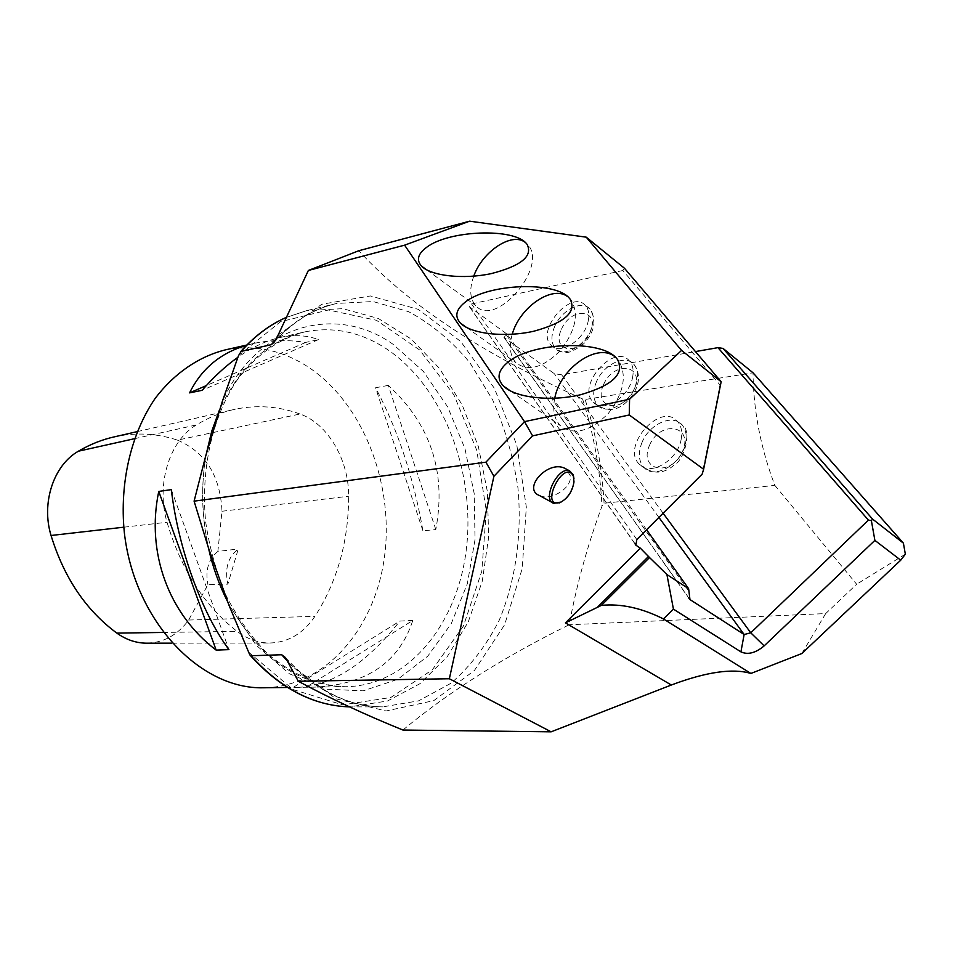 <?xml version="1.0" encoding="UTF-8"?>
<svg xmlns="http://www.w3.org/2000/svg" width="953" height="953" viewBox="0 0 953 953"><rect width="100%" height="100%" fill="white"/><g stroke="black" fill="none" stroke-linecap="round" stroke-linejoin="round"><path stroke-width="0.71" stroke-dasharray="4.76 3.57" d="M632.53 377.674C633.959 370.562 632.935 364.963 629.433 360.901C614.077 342.472 575.969 386.179 593.254 402.095C602.856 413.495 628.897 397.58 632.53 377.674M624.429 268.222L622.833 270.509L720.015 384.976L702.135 474.177M622.833 270.509L471.544 303.947L469.186 305.174L469.269 306.64L507.175 334.241L506.007 334.479L504.197 337.481L554.301 373.683L561.674 374.815L695.44 351.574M681.133 439.512C682.562 431.9 681.335 425.86 677.452 421.393C660.465 401.249 620.355 446.909 639.451 464.325C650.041 476.643 677.571 460.561 681.133 439.512M588.168 321.244C589.597 314.55 588.728 309.356 585.559 305.639C571.621 288.711 535.336 330.667 551.084 345.26C559.816 355.826 584.487 340.102 588.168 321.244M539.72 495.655C549.798 500.563 568.87 490.128 570.299 478.918L570.454 476.035L566.392 469.162M473.748 276.156L472.092 281.385C469.519 291.928 470.711 299.969 475.654 305.52C494.929 329.13 549.142 266.149 527.628 244.587L525.067 242.276M402.916 730.034C448.827 691.83 504.256 656.724 569.203 624.751C576.66 584.642 587.572 545.152 601.951 506.293L604.071 503.255L774.86 485.387C760.708 448.279 753.43 410.755 753.037 372.79L585.118 399.486L582.545 398.938C496.299 359.936 414.138 311.476 358.852 250.71M554.706 398.271C552.406 409.969 554.265 419.07 560.281 425.598C573.861 435.795 589.871 431.745 608.336 413.447C624.334 392.302 627.491 374.267 617.794 359.341L614.328 356.255M512.249 334.277L511.606 336.635C508.997 347.916 510.451 356.613 515.966 362.724C528.307 371.992 543.234 367.822 560.733 350.192C576.017 329.964 579.305 312.989 570.585 299.266L567.631 296.609M801.83 653.532L825.691 613.577L569.203 624.751M774.86 485.387L856.652 584.249L825.691 613.577M905.35 554.193L856.652 584.249M646.587 529.749L507.175 334.241M264.731 687.768C327.022 686.243 376.53 626.335 384.881 553.562C393.482 480.753 361.675 401.427 306.961 366.202C281.028 349.763 253.724 344.355 225.063 349.954M388.276 385.393L375.53 387.752C397.663 429.219 413.471 476.905 422.929 530.821L435.807 529.546C446.54 472.319 430.696 424.276 388.276 385.393L435.807 529.546M246.601 345.272L254.141 343.366C270.152 339.971 287.341 339.649 305.71 342.413L318.385 339.625C307.021 335.242 294.406 334.503 280.527 337.398C266.709 340.364 252.497 346.999 237.881 357.292M412.804 620.439L399.855 621.082C366.679 663.24 333.002 685.326 298.849 687.327L314.752 687.125C366.428 684.647 399.116 662.418 412.804 620.439L306.58 686.958M721.147 381.748L720.015 384.976M300.028 414.007C278.931 406.323 257.334 404.715 235.26 409.194C221.846 412.053 208.91 417.283 196.437 424.907C169.467 440.631 155.792 484.362 167.037 522.256C181.118 569.572 204.466 605.941 237.071 631.362C247.363 639.094 258.251 642.977 269.735 643.025C288.163 642.441 303.221 633.554 314.931 616.377C337.291 581.473 348.536 541.435 348.643 496.251C348.929 460.037 327.963 423.787 300.028 414.007L177.472 440.131C157.245 433.448 136.589 432.269 115.492 436.593M146.762 643.192C163.725 642.691 177.687 634.972 188.646 620.046L207.909 584.63L227.862 584.141C224.515 568.738 227.981 557.017 238.262 548.976L227.862 584.141M177.472 440.131C205.443 452.127 220.286 475.833 221.989 511.249L217.868 551.442L238.262 548.976M217.868 551.442C208.433 559.232 205.109 570.299 207.909 584.63M422.929 530.821L375.53 387.752M305.71 342.413L206.324 385.596M318.385 339.625L202.131 390.313M171.326 489.628L228.934 649.624M293.655 687.137L399.855 621.082M573.944 478.513L573.885 480.824C572.467 489.997 568.226 497.061 561.15 502.028M636.818 539.529L471.544 303.947M582.545 398.938C593.719 433.675 600.187 469.448 601.951 506.293M289.331 663.836L336.016 698.811L386.096 710.974L433.794 700.622L474.415 670.507L504.578 624.858L522.22 568.619L526.33 507.008L516.824 445.218L494.452 388.395L460.752 341.519L418.224 309.344L370.395 295.954L321.9 304.221L278.181 334.956M288.461 662.192C317.802 691.664 349.239 706.554 382.784 706.876L418.593 700.848L450.96 683.277C470.317 666.421 486.399 645.431 499.205 620.284C515.764 580.472 522.149 534.371 517.944 487.781C513.274 456.916 504.84 427.623 492.653 399.903L469.829 362.628C451.686 340.876 431.268 323.889 408.599 311.655L373.076 301.541L336.79 303.435C314.407 308.534 294.096 320.589 275.858 339.59M285.507 657.641C315.931 690.294 348.357 706.697 382.784 706.876L349.501 706.876L387.537 700.991L419.928 683.718L447.255 656.665L468.316 621.761L482.289 581.116L488.675 536.932L487.34 491.391L478.394 446.683L462.205 404.977L439.44 368.37L411.041 338.911L378.293 318.469L342.818 308.653L306.58 310.654L285.9 317.575M205.788 455.617C200.88 486.268 201.833 517.229 208.647 548.511M238.476 355.695L280.516 321.697L328.44 309.987L376.471 320.291L419.594 349.942L453.926 394.876L476.738 450.233L486.292 510.796L481.813 571.204L463.444 626.002L432.328 669.792L390.825 697.477L342.687 704.886L293.036 689.531L248.006 651.673M228.851 604.917L256.012 645.086L289.462 673.783L326.2 689.198L363.236 690.818L397.842 679.286L427.79 656.14L451.341 623.488L467.327 583.748L475.035 539.565L474.201 493.594L464.933 448.518L447.696 406.943L423.37 371.444L393.208 344.402C336.469 303.793 257.989 323.758 222.43 401.106M227.505 601.45C258.489 657.272 297.872 685.695 345.629 686.72C408.634 685.874 458.381 623.262 466.601 546.998C475.059 470.687 442.883 387.168 387.621 349.62C361.521 332.156 334.038 326.224 305.174 331.811C268.174 340.316 239.537 366.524 219.285 410.445M206.396 453.449C200.809 484.446 201.476 515.883 208.397 547.749M635.139 543.877L469.829 307.164M604.071 503.255C602.117 467.673 595.804 433.079 585.118 399.486M688.257 590.455L506.007 334.479M688.626 597.674L504.197 337.481M658.916 517.419L554.301 373.683M663.109 513.226L561.674 374.815M134.337 438.737L196.437 424.907M123.771 527.2L167.037 522.256M163.082 632.447L237.071 631.362M188.646 620.046L314.931 616.377M221.989 511.249L348.643 496.251M649.517 445.254C660.322 419.654 693.903 425.145 682.574 451.329C671.21 477.596 637.998 470.806 649.517 445.254M642.143 442.121C637.879 452.746 638.51 461.228 644.014 467.542C654.628 479.859 682.122 463.849 685.648 442.835C687.065 435.247 685.838 429.219 681.943 424.752C672.627 413.602 649.47 423.966 642.143 442.121M603.511 384.667C613.946 360.353 645.11 364.463 634.198 389.324C623.25 414.257 592.421 408.968 603.511 384.667M596.483 381.7C592.397 391.695 592.814 399.569 597.734 405.323C607.359 416.723 633.364 400.879 636.961 381.021C638.391 373.91 637.354 368.323 633.84 364.26C625.382 354.016 603.583 364.427 596.483 381.7M561.412 329.25C571.514 306.092 600.557 309.046 590.014 332.704C579.448 356.422 550.727 352.407 561.412 329.25M554.717 326.438C550.774 335.873 551.025 343.223 555.468 348.488C564.224 359.067 588.859 343.402 592.516 324.58C593.945 317.897 593.064 312.703 589.883 308.998C582.176 299.54 561.603 309.951 554.717 326.438M426.634 269.818L475.654 305.52M526.604 243.789L527.628 244.587M510.629 391.052L560.281 425.598M616.71 358.531L617.794 359.341M466.517 327.463L515.966 362.724M569.537 298.456L570.585 299.266M274.059 342.33C292.857 321.566 313.763 308.605 336.79 303.435L306.58 310.654L285.912 317.552M280.527 337.398L305.174 331.811C279.563 338.327 255.654 354.933 236.511 380.902C212.293 417.569 200.535 469.626 205.729 522.399C209.684 548.606 216.676 573.42 226.707 596.84C238.286 618.89 251.914 637.855 267.602 653.722C292.654 674.903 318.659 685.91 345.629 686.72L314.752 687.125M469.495 306.878L635.282 544.342M503.875 337.219L688.9 598.281M254.141 343.366L246.863 345.01M298.849 687.327L287.496 687.47M137.041 431.661L235.26 409.194M171.874 643.156L269.735 643.025M552.383 502.612L553.753 503.351M639.451 464.325L644.014 467.542C654.163 474.38 664.229 473.558 674.188 465.088C684.909 459.465 692.14 429.66 681.943 424.752L677.452 421.393M593.254 402.095L597.734 405.323C607.669 411.648 617.139 410.66 626.169 402.345C634.686 394.59 644.454 378.424 633.84 364.26L629.433 360.901M551.084 345.26L555.468 348.488C563.414 353.051 566.904 356.505 583.808 343.664C594.863 331.549 596.888 319.994 589.883 308.998L585.559 305.639"/><path stroke-width="1.43" d="M551.144 731.821L671.341 685.004C706.149 671.913 732.666 668.065 750.904 673.449L801.83 653.532L900.74 560.185L874.89 540.387L764.139 645.884C755.634 653.031 747.891 655.021 740.922 651.864L673.437 609.146L663.443 618.938C641.631 607.978 620.951 603.463 601.403 605.381L565.439 622.869L640.321 548.154L635.877 545.176L636.818 539.529L702.135 474.177L703.624 469.257L629.254 414.984L532.572 435.855L493.916 476.274L449.351 678.75L298.289 681.264C330.25 698.466 365.13 714.714 402.916 730.034L551.144 731.821L449.351 678.75M271.271 344.688L241.145 351.419L238.476 355.695L222.43 401.106L205.788 455.617L194.09 501.159L485.911 462.169L524.507 421.643L404.608 245.171L308.367 270.461L278.181 334.956L273.976 342.437L271.271 344.688L275.858 339.59M566.392 469.162L564.367 468.09C547.427 460.216 521.839 489.044 539.72 495.655L552.383 502.612M681.562 350.406L721.147 381.748L624.429 268.222L586.238 237.166L681.562 350.406L629.576 399.212L629.254 414.984M525.067 242.276C511.678 231.841 482.242 251.687 473.748 276.156M426.325 247.53C448.458 230.066 514.417 227.66 526.604 243.777L527.092 244.373C533.061 256.19 521.077 265.947 491.14 273.642C463.432 279.563 431.018 276.013 421.583 266.149C416.211 260.193 417.783 253.986 426.325 247.53M308.367 270.461L358.852 250.71L469.638 221.179L586.238 237.166M695.44 351.574L717.966 347.654L723.053 348.417L872.579 519.111L903.396 543.139L753.037 372.79L723.053 348.417M614.328 356.255C596.804 342.818 560.769 368.239 554.944 397.222L554.706 398.271M506.853 363.117C529.82 342.127 601.677 339.197 616.71 358.519L617.437 359.388C625.013 373.54 612.827 385.298 580.865 394.661C551.12 401.88 515.132 397.83 503.494 386.084C496.62 378.758 497.752 371.11 506.853 363.117M567.631 296.609C552.264 284.685 519.397 307.509 512.249 334.277M464.683 302.577C487.245 283.482 556.028 280.825 569.537 298.456L570.132 299.159C576.839 312.072 564.736 322.757 533.811 331.227C505.102 337.743 470.985 333.943 460.537 323.198C454.486 316.61 455.868 309.749 464.683 302.577M404.608 245.171L469.638 221.179M703.624 469.257L721.147 381.748M601.403 605.381L649.529 557.541L666.921 574.564L688.614 588.692L646.587 529.749M640.321 548.154L649.529 557.541M194.09 501.159L208.647 548.511L228.851 604.917L249.769 654.842L250.984 655.759L281.683 654.747L285.495 657.606L298.289 681.264M750.904 673.449L663.443 618.938M903.396 543.139L905.35 554.193L900.74 560.185M688.614 588.692L689.972 599.568L744.138 634.507L750.761 632.816L868.421 520.112L717.966 347.654M246.863 345.01L225.063 349.954C198.724 356.66 174.47 373.147 155.315 398.175C131.121 433.401 119.435 482.516 124.283 532.108C134.028 620.486 199.773 689.472 263.564 687.78L264.731 687.768M228.934 649.624L216.14 650.101C168.824 614.28 145.869 552.657 158.758 491.426L171.326 489.628C178.294 548.583 201.714 612.862 228.934 649.624M237.881 357.292C225.587 366.023 213.675 377.031 202.131 390.313L189.576 392.874C201.476 368.787 220.488 352.92 246.601 345.272M872.579 519.111L871.376 520.612L874.89 540.387M493.916 476.274L485.911 462.169M871.376 520.612L868.421 520.112M666.921 574.564L673.437 609.146M532.572 435.855L524.507 421.643L629.576 399.212M137.041 431.661L115.492 436.593C102.674 439.333 90.309 444.205 78.408 451.198C53.666 465.135 41.039 502.922 51.045 535.491C64.065 577.78 86.008 610.325 116.862 633.126C126.237 639.785 136.208 643.144 146.762 643.192L171.874 643.156M206.324 385.596L189.576 392.874M158.758 491.426L216.14 650.101M573.992 481.896L573.361 476.19C563.95 457.273 538.35 509.7 560.59 502.279C567.893 498.252 572.36 491.462 573.992 481.896M561.15 502.028L553.753 503.351C541.495 499.813 558.077 465.803 569.632 470.877L573.194 474.618L573.944 478.513M671.341 685.004L565.439 622.869M648.648 556.302L597.876 606.787M281.683 654.747L288.461 662.192M250.984 655.759C280.956 688.709 313.799 705.744 349.501 706.876C313.323 705.685 280.206 688.483 250.162 655.283M285.9 317.575C269.461 324.925 254.546 336.206 241.145 351.419M219.285 410.445L211.745 431.221L206.396 453.449M208.397 547.749C212.686 566.892 219.059 584.797 227.505 601.45M636.259 545.485L635.139 543.877M689.972 599.568L688.626 597.674M740.922 651.864L744.138 634.507L658.916 517.419M764.139 645.884L750.761 632.816L663.109 513.226M78.408 451.198L134.337 438.737M51.045 535.491L123.771 527.2M116.862 633.126L163.082 632.447M421.595 266.149L426.634 269.818M503.494 386.084L510.629 391.052M460.537 323.198L466.517 327.463M635.282 544.342L635.877 545.176M688.9 598.281L689.591 599.258M287.496 687.47L263.564 687.78M240.597 351.776C254.117 336.397 269.222 324.985 285.912 317.552M564.367 468.09L569.632 470.877M573.361 476.19L573.194 474.618M560.59 502.279L559.328 502.958"/></g></svg>
